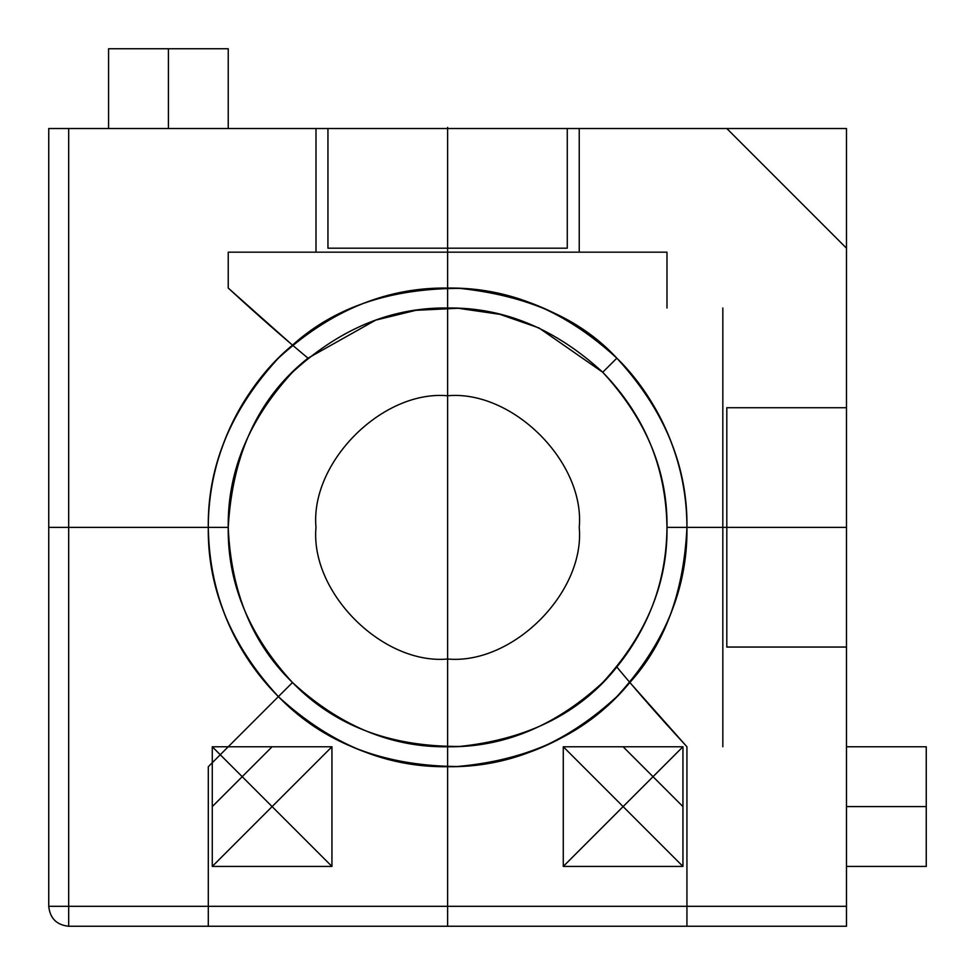 <?xml version="1.0" encoding="UTF-8"?>
<svg xmlns="http://www.w3.org/2000/svg" width="975" height="975" viewBox="0 0 975 975"><rect width="100%" height="100%" fill="white"/><g stroke="black" fill="none" stroke-linecap="round" stroke-linejoin="round"><path stroke-width="1.46" d="M48.75 906.311L48.75 128.517L48.75 906.311C50.017 918.328 56.672 924.983 68.689 926.25C56.672 924.983 50.017 918.328 48.75 906.311L846.483 906.311L846.483 926.25L846.483 407.733L726.814 407.733L846.483 407.733L846.483 128.517L846.483 906.311M108.578 48.75L108.578 128.517L228.235 128.517L108.578 128.517L228.235 128.517L228.235 48.75L108.578 48.75L108.578 128.517L228.235 128.517L168.407 128.517L168.407 48.75L168.407 128.517L108.578 128.517L228.235 128.517L108.578 128.517L228.235 128.517L108.578 128.517L228.235 128.517L228.235 48.75L228.235 128.517L228.235 48.75L108.578 48.75L108.578 128.517L228.235 128.517L108.578 128.517L108.578 48.75L168.407 48.75L108.578 48.75M926.25 866.422L926.25 806.593L846.483 806.593L926.25 806.593L926.25 746.765L846.483 746.765L926.25 746.765L926.25 866.422L846.483 866.422L846.483 746.765L846.483 866.422L846.483 746.765L846.483 866.422L846.483 746.765L846.483 866.422L926.25 866.422L926.25 746.765L846.483 746.765L846.483 866.422L926.25 866.422L846.483 866.422L846.483 746.765L846.483 866.422L846.483 746.765L926.25 746.765L926.25 866.422M212.282 866.422L212.282 806.593L272.11 746.765L331.939 746.765L331.939 866.422L212.282 866.422L212.282 806.593L272.11 746.765L331.939 746.765L331.939 866.422L212.282 866.422L331.939 866.422L212.282 746.765L212.282 866.422L331.939 746.765L212.282 746.765M579.235 128.517L315.985 128.517L579.235 128.517L579.235 252.172L315.985 252.172L579.235 252.172M228.235 527.39C232.477 453.302 259.07 396.886 308.015 358.166C263.213 320.933 228.089 287.698 228.235 288.064L292.488 345.15C240.569 387.855 207.163 460.163 208.297 527.39L48.75 527.39L48.75 766.703L48.75 288.064L48.75 527.39L228.235 527.39C227.492 583.379 248.905 635.078 292.488 682.512C339.922 726.095 391.621 747.508 447.61 746.765C503.6 747.508 555.311 726.095 602.733 682.512C646.328 635.078 667.741 583.379 666.985 527.39C667.741 471.4 646.328 419.689 602.733 372.267C555.311 328.673 503.6 307.259 447.61 308.015C391.621 307.259 339.922 328.673 292.488 372.267C248.905 419.689 227.492 471.4 228.235 527.39C231.051 592.081 252.476 643.793 292.488 682.512C334.279 725.607 390.11 746.899 460.005 746.411C528.413 739.123 580.698 712.652 616.834 666.985C649.691 626.255 666.412 579.723 666.985 527.39C666.023 467.208 644.609 415.496 602.733 372.267L538.98 327.941L499.858 314.328L458.104 308.258L415.947 310.306L375.704 320.129L308.015 358.166M292.488 345.15C334.327 307.357 390.11 288.442 459.859 288.381C528.523 295.839 580.844 319.105 616.834 358.166L602.733 372.267M666.985 527.39L722.828 527.39L722.828 746.765L722.828 308.015L722.828 659.015L722.828 395.765L722.828 527.39L846.483 527.39L846.483 395.765L846.483 659.015L846.483 527.39L686.936 527.39C687.753 466.306 664.389 409.902 616.834 358.166C565.098 310.611 508.694 287.247 447.61 288.064C386.539 287.247 330.123 310.611 278.387 358.166C230.843 409.902 207.48 466.306 208.297 527.39C207.48 588.461 230.843 644.877 278.387 696.613C330.123 744.157 386.539 767.52 447.61 766.703C508.694 767.52 565.098 744.157 616.834 696.613C664.389 644.877 687.753 588.461 686.936 527.39C683.816 592.215 664.792 643.927 629.85 682.512L686.936 746.765C687.363 746.996 653.786 711.47 616.834 666.985M846.483 248.186L846.483 128.517L726.814 128.517L846.483 248.186L846.483 128.517L726.814 128.517L846.483 248.186L846.483 128.517L726.814 128.517L846.483 248.186L846.483 128.517L846.483 248.186M563.282 866.422L563.282 746.765L623.11 746.765L682.939 806.593L682.939 866.422L563.282 866.422L563.282 746.765L623.11 746.765L682.939 806.593L682.939 866.422L563.282 866.422L682.939 866.422L563.282 746.765L563.282 866.422L682.939 746.765L563.282 746.765M228.235 252.172L666.985 252.172L228.235 252.172L228.235 288.064M726.814 647.047L846.483 647.047L726.814 647.047L726.814 407.733M315.985 527.39C310.099 592.508 382.492 664.901 447.61 659.015C512.74 664.901 585.122 592.508 579.235 527.39C585.122 592.508 512.74 664.901 447.61 659.015C382.492 664.901 310.099 592.508 315.985 527.39C310.099 462.26 382.492 389.878 447.61 395.765C512.74 389.878 585.122 462.26 579.235 527.39C585.122 462.26 512.74 389.878 447.61 395.765C382.492 389.878 310.099 462.26 315.985 527.39M846.483 926.25L68.689 926.25L846.483 926.25L726.814 926.25L846.483 926.25L846.483 129.151M567.267 248.186L567.267 128.517L567.267 248.186L327.953 248.186L327.953 128.517L327.953 248.186M68.689 128.517L846.483 128.517L68.689 128.517L68.689 926.25M208.297 527.39C209.345 593.032 232.708 649.447 278.387 696.613L208.297 766.703L208.297 926.25L686.936 926.25L208.297 926.25M616.834 358.166C654.067 394.241 687.302 456.349 686.936 527.39M278.387 696.613C322.957 742.597 382.566 765.899 457.214 766.508C531.57 759.915 589.107 731.908 629.85 682.512M666.985 252.172L666.985 308.015M686.936 746.765L686.936 926.25M208.297 766.703L292.488 682.512M315.985 128.517L315.985 252.172M447.61 926.25L447.61 127.42M48.75 597.358L48.75 288.697L48.75 597.358M377.642 926.25L686.303 926.25L377.642 926.25M218.753 597.358A239.314 239.314 0 0 0 622.635 690.605A239.314 239.314 0 0 0 501.442 294.206A239.314 239.314 0 0 0 218.753 597.358M331.939 746.765L331.939 866.422M682.939 746.765L682.939 866.422M48.75 128.517L845.093 128.517"/></g></svg>
